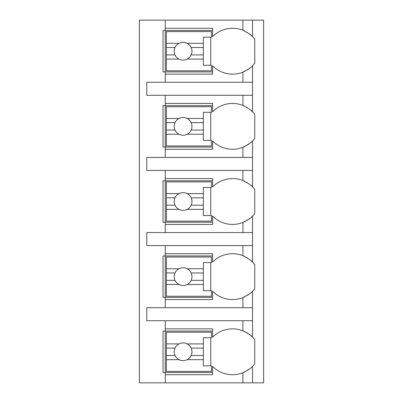 <?xml version="1.0" encoding="UTF-8"?>
<svg xmlns="http://www.w3.org/2000/svg" width="403" height="403" viewBox="0 0 403 403"><rect width="100%" height="100%" fill="white"/><g stroke="black" fill="none" stroke-linecap="round" stroke-linejoin="round"><path stroke-width="0.6" d="M251.734 367.163A28.104 28.104 0 0 0 252.535 366.387L252.535 382.85L263.627 382.85L263.627 20.15L139.373 20.15L139.373 382.85L165.26 382.85L165.26 328.858L212.593 328.858L212.593 337.185A28.104 28.104 0 0 1 242.918 330.838C248.878 333.966 252.082 336.087 252.535 337.185A28.104 28.104 0 0 0 249.81 334.772M242.918 95.294L242.918 105.405C248.878 108.538 252.082 110.654 252.535 111.757L252.535 95.294L146.768 95.294L146.768 82.277L252.535 82.277L252.535 65.815C252.308 66.737 249.104 68.853 242.918 72.162A28.104 28.104 0 0 0 245.185 71.145M251.734 141.73A28.104 28.104 0 0 0 252.535 140.954C252.308 141.881 249.104 143.997 242.918 147.307A28.104 28.104 0 0 1 212.593 140.954L212.593 149.286L165.26 149.286L165.26 147.065L163.039 147.065L163.039 105.646L165.26 105.646L165.26 103.43L212.593 103.43L212.593 111.757A28.104 28.104 0 0 1 242.918 105.405M165.26 149.286L165.26 157.422L146.768 157.422L146.768 170.439L165.26 170.439L165.26 178.574L212.593 178.574L212.593 186.901A28.104 28.104 0 0 1 242.918 180.549C248.878 183.682 252.082 185.798 252.535 186.901A28.104 28.104 0 0 0 249.81 184.483M251.734 216.874A28.104 28.104 0 0 0 252.535 216.099C252.308 217.026 249.104 219.141 242.918 222.451A28.104 28.104 0 0 1 212.593 216.099L212.593 224.426L165.26 224.426L165.26 222.209L163.039 222.209L163.039 180.791L165.26 180.791L165.26 178.574M165.26 224.426L165.26 232.561L146.768 232.561L146.768 245.578L165.26 245.578L165.26 253.714L212.593 253.714L212.593 262.046A28.104 28.104 0 0 1 242.918 255.693C248.878 258.822 252.082 260.942 252.535 262.046A28.104 28.104 0 0 0 249.81 259.628M251.734 292.019A28.104 28.104 0 0 0 252.535 291.243C252.308 292.165 249.104 294.286 242.918 297.595A28.104 28.104 0 0 1 212.593 291.243L212.593 299.57L165.26 299.57L165.26 297.354L163.039 297.354L163.039 255.935L165.26 255.935L165.26 253.714M165.26 299.57L165.26 307.706L146.768 307.706L146.768 320.723L165.26 320.723L165.26 328.858M212.593 372.498L163.039 372.498L163.039 331.08L212.593 331.08M242.918 82.277L242.918 72.162A28.104 28.104 0 0 1 212.593 65.815L212.593 74.142L165.26 74.142L165.26 71.92L163.039 71.92L163.039 30.502L165.26 30.502L165.26 28.286L212.593 28.286L212.593 36.613A28.104 28.104 0 0 1 242.918 30.26C248.878 33.394 252.082 35.509 252.535 36.613A28.104 28.104 0 0 0 249.81 34.2M252.535 382.85L165.26 382.85M165.26 320.723L252.535 320.723L252.535 337.185A28.104 28.104 0 0 1 254.751 339.714L254.751 363.859A28.104 28.104 0 0 1 252.535 366.387C252.308 367.309 249.104 369.43 242.918 372.74A28.104 28.104 0 0 0 245.185 371.722M252.535 20.15L252.535 36.613A28.104 28.104 0 0 1 254.751 39.141L254.751 63.286A28.104 28.104 0 0 1 251.734 66.586M165.26 245.578L252.535 245.578L252.535 262.046A28.104 28.104 0 0 1 254.751 264.57L254.751 288.714A28.104 28.104 0 0 1 252.535 291.243L252.535 307.706L165.26 307.706M165.26 170.439L252.535 170.439L252.535 186.901A28.104 28.104 0 0 1 254.751 189.425L254.751 213.575A28.104 28.104 0 0 1 252.535 216.099L252.535 232.561L165.26 232.561M249.81 109.339A28.104 28.104 0 0 1 254.751 114.286L254.751 138.431A28.104 28.104 0 0 1 252.535 140.954L252.535 157.422L165.26 157.422M165.26 374.714L212.593 374.714L212.593 366.387A28.104 28.104 0 0 0 242.918 372.74L242.918 382.85M247.351 370.508A28.104 28.104 0 0 0 248.424 369.808M249.215 369.249A28.104 28.104 0 0 0 250.681 368.095M252.535 95.294L252.535 82.277M252.535 320.723L252.535 307.706M252.535 245.578L252.535 232.561M252.535 170.439L252.535 157.422M165.26 20.15L165.26 28.286M165.26 95.294L165.26 103.43M165.26 74.142L165.26 82.277M247.336 333.054A28.104 28.104 0 0 0 246.727 332.687M244.873 331.699A28.104 28.104 0 0 0 243.588 331.11M166.368 343.905L166.368 332.188L211.484 332.188L211.484 337.734L203.349 337.734L203.349 343.905L187.163 343.905A8.876 8.876 0 0 0 179.008 343.905L166.368 343.905L166.368 355.486L175.018 355.486C175.627 357.068 176.957 358.463 179.008 359.667L166.368 359.667L166.368 371.385L211.484 371.385L211.484 365.838L203.349 365.838L203.349 359.667L187.163 359.667C189.209 358.463 190.538 357.068 191.153 355.486L203.349 355.486L203.349 359.667M166.368 348.091L175.018 348.091A8.876 8.876 0 0 1 179.008 343.905C176.957 345.109 175.627 346.504 175.018 348.091A8.876 8.876 0 0 0 189.687 357.718M203.349 343.905L203.349 355.486M191.153 355.486L191.153 355.486A8.876 8.876 0 0 0 191.153 348.091L203.349 348.091M191.153 348.091A8.876 8.876 0 0 0 191.153 348.086C190.538 346.504 189.209 345.109 187.163 343.905A8.876 8.876 0 0 1 189.687 345.855M210.744 365.838L210.744 337.734M166.368 355.486L166.368 359.667M212.593 71.92L165.26 71.92L165.26 30.502L212.593 30.502M247.336 32.482A28.104 28.104 0 0 0 246.727 32.114M244.873 31.122A28.104 28.104 0 0 0 243.588 30.537M247.351 69.936A28.104 28.104 0 0 0 248.424 69.235M249.215 68.676A28.104 28.104 0 0 0 250.681 67.523M166.368 43.333L166.368 31.615L211.484 31.615L211.484 37.162L203.349 37.162L203.349 43.333L187.163 43.333A8.876 8.876 0 0 0 179.008 43.333L166.368 43.333L166.368 54.909L175.018 54.909C175.627 56.496 176.957 57.891 179.008 59.095L166.368 59.095L166.368 70.812L211.484 70.812L211.484 65.266L203.349 65.266L203.349 59.095L187.163 59.095C189.209 57.891 190.538 56.496 191.153 54.909L203.349 54.909L203.349 59.095M166.368 47.514L175.018 47.514A8.876 8.876 0 0 1 179.008 43.333C176.957 44.537 175.627 45.932 175.018 47.514A8.876 8.876 0 0 0 189.687 57.145M203.349 43.333L203.349 54.909M191.153 54.914A8.876 8.876 0 0 0 191.153 54.909A8.876 8.876 0 0 0 191.153 47.514L203.349 47.514M191.153 47.514L191.153 47.514C190.538 45.932 189.209 44.537 187.163 43.333A8.876 8.876 0 0 1 189.687 45.282M210.744 65.266L210.744 37.162M166.368 54.909L166.368 59.095M212.593 297.354L165.26 297.354L165.26 255.935L212.593 255.935M247.336 257.91A28.104 28.104 0 0 0 246.727 257.547M244.873 256.555A28.104 28.104 0 0 0 243.588 255.97M242.918 307.706L242.918 297.595A28.104 28.104 0 0 0 245.185 296.578M247.351 295.364A28.104 28.104 0 0 0 248.424 294.669M249.215 294.104A28.104 28.104 0 0 0 250.681 292.951M166.368 268.761L166.368 257.043L211.484 257.043L211.484 262.59L203.349 262.59L203.349 268.761L187.163 268.761A8.876 8.876 0 0 0 179.008 268.761L166.368 268.761L166.368 280.342L175.018 280.342C175.627 281.924 176.957 283.319 179.008 284.528L166.368 284.528L166.368 296.245L211.484 296.245L211.484 290.694L203.349 290.694L203.349 284.528L187.163 284.528C189.209 283.319 190.538 281.924 191.153 280.342L203.349 280.342L203.349 284.528M166.368 272.947L175.018 272.947A8.876 8.876 0 0 1 179.008 268.761C176.957 269.965 175.627 271.36 175.018 272.947A8.876 8.876 0 0 0 189.687 282.574M203.349 268.761L203.349 280.342M191.153 280.342L191.153 280.342A8.876 8.876 0 0 0 191.153 272.947L203.349 272.947M191.153 272.947L191.153 272.947C190.538 271.36 189.209 269.965 187.163 268.761A8.876 8.876 0 0 1 189.687 270.715M210.744 290.694L210.744 262.59M166.368 280.342L166.368 284.528M212.593 222.209L165.26 222.209L165.26 180.791L212.593 180.791M247.336 182.771A28.104 28.104 0 0 0 246.727 182.403M244.873 181.41A28.104 28.104 0 0 0 243.588 180.826M242.918 232.561L242.918 222.451A28.104 28.104 0 0 0 245.185 221.433M247.351 220.219A28.104 28.104 0 0 0 248.424 219.524M249.215 218.96A28.104 28.104 0 0 0 250.681 217.806M166.368 193.616L166.368 181.899L211.484 181.899L211.484 187.445L203.349 187.445L203.349 193.616L187.163 193.616A8.876 8.876 0 0 0 179.008 193.616L166.368 193.616L166.368 205.198L175.018 205.198C175.627 206.779 176.957 208.175 179.008 209.384L166.368 209.384L166.368 221.101L211.484 221.101L211.484 215.555L203.349 215.555L203.349 209.384L187.163 209.384C189.209 208.175 190.538 206.779 191.153 205.198L203.349 205.198L203.349 209.384M166.368 197.802L175.018 197.802A8.876 8.876 0 0 1 179.008 193.616C176.957 194.825 175.627 196.221 175.018 197.802A8.876 8.876 0 0 0 189.687 207.429M203.349 193.616L203.349 205.198M191.153 205.198L191.153 205.198A8.876 8.876 0 0 0 191.153 197.802L203.349 197.802M191.153 197.802L191.153 197.802C190.538 196.221 189.209 194.825 187.163 193.616A8.876 8.876 0 0 1 189.687 195.571M210.744 215.555L210.744 187.445M166.368 205.198L166.368 209.384M212.593 147.065L165.26 147.065L165.26 105.646L212.593 105.646M247.336 107.626A28.104 28.104 0 0 0 246.727 107.258M244.873 106.266A28.104 28.104 0 0 0 243.588 105.682M242.918 157.422L242.918 147.307A28.104 28.104 0 0 0 245.185 146.289M247.351 145.08A28.104 28.104 0 0 0 248.424 144.38M249.215 143.821A28.104 28.104 0 0 0 250.681 142.667M166.368 118.472L166.368 106.755L211.484 106.755L211.484 112.306L203.349 112.306L203.349 118.472L187.163 118.472A8.876 8.876 0 0 0 179.008 118.472L166.368 118.472L166.368 130.053L175.018 130.053C175.627 131.64 176.957 133.035 179.008 134.239L166.368 134.239L166.368 145.957L211.484 145.957L211.484 140.41L203.349 140.41L203.349 134.239L187.163 134.239C189.209 133.035 190.538 131.64 191.153 130.053L203.349 130.053L203.349 134.239M166.368 122.658L175.018 122.658A8.876 8.876 0 0 1 179.008 118.472C176.957 119.681 175.627 121.076 175.018 122.658A8.876 8.876 0 0 0 189.687 132.285M203.349 118.472L203.349 130.053M191.153 130.053L191.153 130.053A8.876 8.876 0 0 0 191.153 122.658L203.349 122.658M191.153 122.658L191.153 122.658C190.538 121.076 189.209 119.681 187.163 118.472A8.876 8.876 0 0 1 189.687 120.426M210.744 140.41L210.744 112.306M166.368 130.053L166.368 134.239M242.918 20.15L242.918 30.26M242.918 320.723L242.918 330.838M242.918 245.578L242.918 255.693M242.918 170.439L242.918 180.549"/></g></svg>
